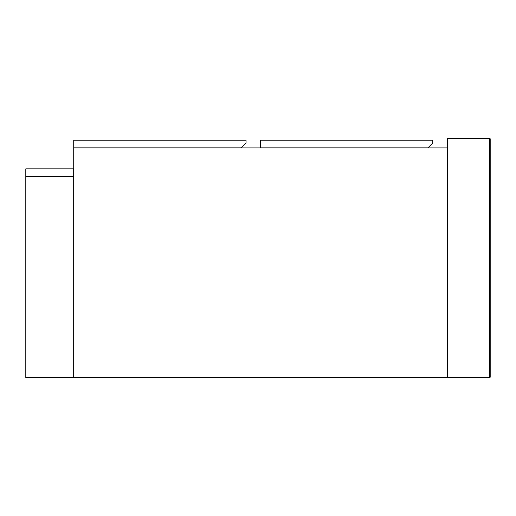 <?xml version="1.0" encoding="UTF-8"?>
<svg xmlns="http://www.w3.org/2000/svg" width="516" height="516" viewBox="0 0 516 516"><rect width="100%" height="100%" fill="white"/><g stroke="black" fill="none" stroke-linecap="round" stroke-linejoin="round"><path stroke-width="0.77" d="M246.055 143.061L246.055 140.191L73.717 140.191L73.717 147.847L241.269 147.847L246.055 143.061M25.8 168.861L73.672 168.861L73.672 176.524L25.8 176.524L25.8 168.861M447.114 147.899L73.717 147.899L73.717 377.68L447.114 377.68L447.114 138.798L447.591 138.32L447.591 138.798L489.723 138.798L489.723 377.202L447.591 377.202L447.591 138.798L447.114 138.798L447.591 138.32L489.723 138.32L490.2 138.798L490.2 377.202L489.723 377.68L447.114 377.68L447.591 377.202M73.672 377.68L25.8 377.68L25.8 176.569L73.672 176.569L73.672 377.68M260.419 140.191L260.419 147.847L427.97 147.847L432.756 143.061L432.756 140.191L260.419 140.191M489.723 138.32L490.2 138.798L489.723 138.798L489.723 138.32M489.723 377.202L490.2 377.202L489.723 377.68L489.723 377.202"/></g></svg>
